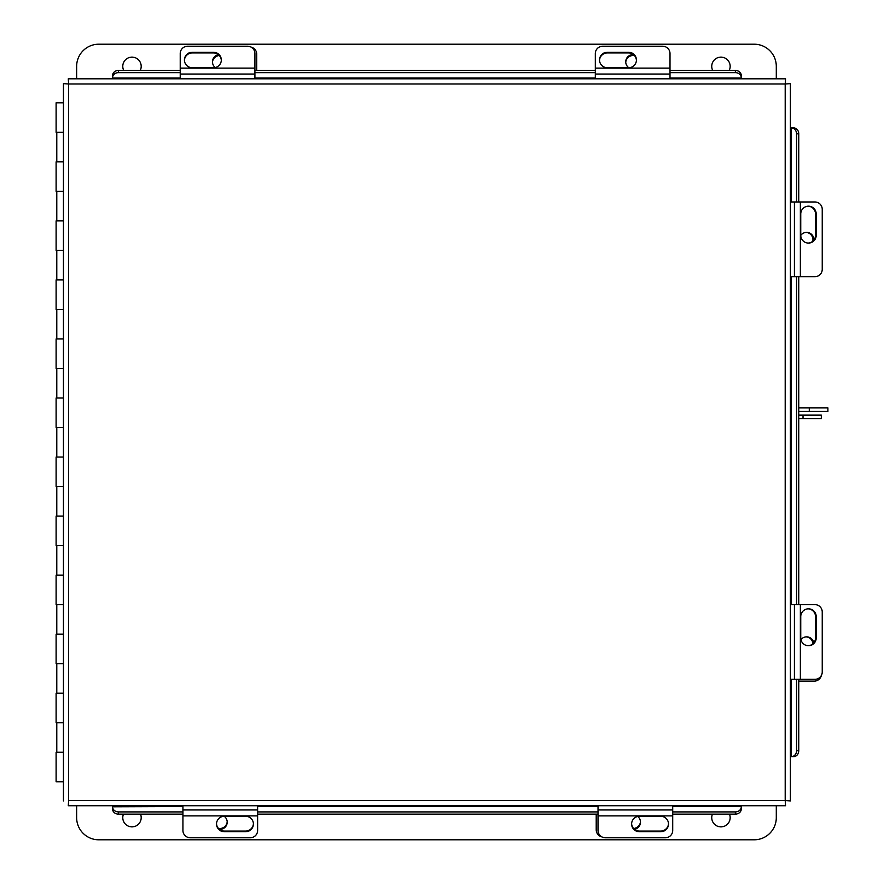 <?xml version="1.0" encoding="UTF-8"?>
<svg xmlns="http://www.w3.org/2000/svg" width="884" height="884" viewBox="0 0 884 884"><rect width="100%" height="100%" fill="white"/><g stroke="black" fill="none" stroke-linecap="round" stroke-linejoin="round"><path stroke-width="1.33" d="M63.449 132.313L56.112 132.313L56.112 102.798L63.449 102.798M63.449 161.838L56.112 161.838L56.112 191.353L63.449 191.353M63.449 220.878L56.112 220.878L56.112 250.393L63.449 250.393M63.449 279.919L56.112 279.919L56.112 309.433L63.449 309.433M63.449 338.959L56.112 338.959L56.112 368.473L63.449 368.473M63.449 397.999L56.112 397.999L56.112 427.513L63.449 427.513M63.449 457.039L56.112 457.039L56.112 486.554L63.449 486.554M63.449 516.079L56.112 516.079L56.112 545.594L63.449 545.594M63.449 575.119L56.112 575.119L56.112 604.634L63.449 604.634M63.449 634.159L56.112 634.159L56.112 663.674L63.449 663.674M63.449 693.2L56.112 693.2L56.112 722.714L63.449 722.714M63.449 781.754L56.112 781.754L56.112 752.24L63.449 752.24M785.556 78.809L785.202 83.991L785.556 78.809L68.278 78.809L68.632 83.991L68.278 78.809M790.384 800.915L785.202 800.561L790.384 800.915L790.384 83.637L785.202 83.991L790.384 83.637M793.379 127.915L790.384 127.915L790.384 201.983L814.949 201.983A7.381 7.293 90 0 1 822.242 209.364L822.242 269.288A7.381 7.293 90 0 1 814.949 276.67L790.384 276.67L790.384 604.634L814.949 604.634A7.381 7.293 90 0 1 822.242 612.015L822.242 671.939A7.381 7.293 90 0 1 814.949 679.321L790.384 679.321L790.384 756.638L791.434 756.638L791.18 679.321M68.278 805.744L68.632 800.561L68.278 805.744L785.556 805.744L785.202 800.561L785.556 805.744M68.632 800.561L785.202 800.561L785.202 83.991L68.632 83.991L68.632 800.561M63.449 83.637L68.632 83.991L63.449 83.637L63.449 800.915M741.278 808.75L741.278 805.744M112.555 805.744L112.555 806.794L182.933 806.539M672.713 806.539L741.278 806.539L741.278 809.004A5.901 5.116 180 0 1 735.366 814.12L672.713 814.12M112.555 809.004L112.555 806.794A5.901 5.116 -0 0 0 118.467 811.91L118.467 814.12A5.901 5.116 180 0 1 112.555 809.004M598.026 814.12L257.62 814.12M182.933 814.12L118.467 814.12M735.366 814.12L735.366 811.91L672.713 811.91M598.026 811.91L257.62 811.91M182.933 811.91L118.467 811.91M735.366 811.91A5.901 5.116 -0 0 0 741.278 806.794M793.644 756.638L791.434 756.638A5.901 5.116 -90 0 0 796.55 750.726L798.749 750.726A5.901 5.116 90 0 1 793.644 756.638M791.18 201.983L791.18 127.915L793.644 127.915A5.901 5.116 90 0 1 798.749 133.827L798.749 201.983M798.749 276.67L798.749 604.634M798.749 679.321L798.749 750.726M798.749 133.827L796.55 133.827L796.55 201.983M796.55 276.67L796.55 604.634M796.55 679.321L796.55 750.726M796.55 133.827A5.901 5.116 -90 0 0 791.434 127.915M112.555 75.814L112.555 78.809M741.278 78.809L741.278 75.814M670.006 70.444L735.366 70.444A5.901 5.116 0 0 1 741.278 75.549L741.278 78.013L670.006 78.013M180.225 78.013L112.555 78.013L112.555 75.549A5.901 5.116 0 0 1 118.467 70.444L180.225 70.444M254.912 70.444L595.319 70.444M741.278 77.759A5.901 5.116 180 0 0 735.366 72.643L735.366 70.444M118.467 70.444L118.467 72.643L180.225 72.643M254.912 72.643L595.319 72.643M670.006 72.643L735.366 72.643M118.467 72.643A5.901 5.116 180 0 0 112.555 77.759M813.91 240.039A7.381 7.293 90 0 0 800.749 235.398M806.153 232.404A7.381 7.293 -90 0 1 812.816 241.199M633.375 54.554A7.381 7.293 0 0 0 628.745 67.714M625.75 62.322A7.381 7.293 180 0 1 634.535 55.648M595.319 78.809L595.319 53.515A7.381 7.293 0 0 1 602.7 46.233L662.624 46.233A7.381 7.293 0 0 1 670.006 53.515L670.006 78.809M599.529 60.333A7.823 7.724 180 0 1 607.341 52.952L628.601 52.952A7.823 7.724 180 0 1 636.414 60.333M628.601 67.714A7.823 7.724 0 0 0 636.425 59.99A7.823 7.724 0 0 0 628.601 52.266L607.341 52.266A7.823 7.724 0 0 0 599.518 59.99A7.823 7.724 0 0 0 607.341 67.714L628.601 67.714M670.006 68.112L595.319 68.112M808.142 206.193A7.823 7.724 -90 0 1 815.523 214.005L815.523 235.255A7.823 7.724 -90 0 1 808.142 243.078M800.749 235.255A7.823 7.724 90 0 0 808.473 243.078A7.823 7.724 90 0 0 816.208 235.255L816.208 214.005A7.823 7.724 90 0 0 808.473 206.182A7.823 7.724 90 0 0 800.749 214.005L800.749 235.255M800.363 276.67L800.363 201.983M251.045 47.106A7.381 7.293 -0 0 1 256.725 54.2L256.725 70.444M212.469 62.322A7.381 7.293 180 0 1 219.343 55.526M218.436 54.686A7.381 7.293 -0 0 0 215.221 67.527M821.358 675.453A7.381 7.293 90 0 1 814.263 681.133L798.749 681.133M806.153 636.867A7.381 7.293 -90 0 1 812.937 643.74M813.788 642.845A7.381 7.293 90 0 0 800.937 639.618M219.563 829.446A7.381 7.293 180 0 0 224.193 816.286M227.188 821.678A7.381 7.293 0 0 1 218.403 828.352M601.894 836.894A7.381 7.293 180 0 1 596.214 829.8L596.214 814.12M640.469 821.678A7.381 7.293 -0 0 1 633.596 828.474M634.502 829.314A7.381 7.293 180 0 0 637.729 816.473M180.225 78.809L180.225 53.515A7.381 7.293 -0 0 1 187.607 46.233L247.531 46.233A7.381 7.293 -0 0 1 254.912 53.515L254.912 78.809M184.436 60.333A7.823 7.724 180 0 1 192.248 52.952L213.508 52.952A7.823 7.724 180 0 1 221.32 60.333M213.508 67.714A7.823 7.724 -0 0 0 221.32 59.99A7.823 7.724 -0 0 0 213.508 52.266L192.248 52.266A7.823 7.724 -0 0 0 184.424 59.99A7.823 7.724 -0 0 0 192.248 67.714L213.508 67.714M254.912 68.112L180.225 68.112M808.142 608.833A7.823 7.724 -90 0 1 815.523 616.645L815.523 637.905A7.823 7.724 -90 0 1 808.142 645.718M800.749 637.905A7.823 7.724 90 0 0 808.473 645.729A7.823 7.724 90 0 0 816.208 637.905L816.208 616.645A7.823 7.724 90 0 0 808.473 608.822A7.823 7.724 90 0 0 800.749 616.645L800.749 637.905M800.363 679.321L800.363 604.634M257.62 805.744L257.62 830.485A7.381 7.293 180 0 1 250.238 837.767L190.314 837.767A7.381 7.293 180 0 1 182.933 830.485L182.933 805.744M253.41 823.667A7.823 7.724 0 0 1 245.597 831.048L224.337 831.048A7.823 7.724 0 0 1 216.525 823.667M224.337 816.286A7.823 7.724 180 0 0 216.514 824.01A7.823 7.724 180 0 0 224.337 831.734L245.597 831.734A7.823 7.724 180 0 0 253.421 824.01A7.823 7.724 180 0 0 245.597 816.286L224.337 816.286M182.933 815.888L257.62 815.888M672.713 805.744L672.713 830.485A7.381 7.293 180 0 1 665.332 837.767L605.407 837.767A7.381 7.293 180 0 1 598.026 830.485L598.026 805.744M668.503 823.667A7.823 7.724 -0 0 1 660.691 831.048L639.441 831.048A7.823 7.724 -0 0 1 631.618 823.667M639.441 816.286A7.823 7.724 180 0 0 631.618 824.01A7.823 7.724 180 0 0 639.441 831.734L660.691 831.734A7.823 7.724 180 0 0 668.514 824.01A7.823 7.724 180 0 0 660.691 816.286L639.441 816.286M598.026 815.888L672.713 815.888M123.738 70.444A9.216 9.216 0 0 1 131.992 57.129A9.216 9.216 0 0 1 140.236 70.444M712.703 70.444A9.216 9.216 0 0 1 720.946 57.129A9.216 9.216 0 0 1 729.201 70.444M76.643 78.809L76.643 66.344A22.144 22.144 0 0 1 98.776 44.2L754.163 44.2A22.144 22.144 0 0 1 776.296 66.344L776.296 78.809M729.455 814.12A9.216 9.216 0 0 1 720.946 826.871A9.216 9.216 0 0 1 712.449 814.12M140.49 814.12A9.216 9.216 0 0 1 131.992 826.871A9.216 9.216 0 0 1 123.484 814.12M776.296 805.744L776.296 817.656A22.144 22.144 0 0 1 754.163 839.8L98.776 839.8A22.144 22.144 0 0 1 76.643 817.656L76.643 805.744M809.291 411.447L809.291 407.9L827.888 407.9L827.888 411.447L798.749 411.447M809.291 407.9L798.749 407.9M803.026 418.684L803.026 415.137L821.324 415.137L821.324 418.684L798.749 418.684M803.026 415.137L798.749 415.137M257.62 806.539L598.026 806.539M791.18 604.634L791.18 276.67M595.319 78.013L254.912 78.013M595.319 74.057L670.006 74.057M628.601 52.952L628.601 52.266M607.341 52.952L607.341 52.266M794.418 201.983L794.418 276.67M815.523 235.255L816.208 235.255M815.523 214.005L816.208 214.005M180.225 74.057L254.912 74.057M213.508 52.952L213.508 52.266M192.248 52.952L192.248 52.266M794.418 604.634L794.418 679.321M815.523 637.905L816.208 637.905M815.523 616.645L816.208 616.645M257.62 809.943L182.933 809.943M224.337 831.048L224.337 831.734M245.597 831.048L245.597 831.734M672.713 809.943L598.026 809.943M639.441 831.048L639.441 831.734M660.691 831.048L660.691 831.734M56.786 161.838L56.786 132.313M56.786 752.24L56.786 722.714M56.786 693.2L56.786 663.674M56.786 634.159L56.786 604.634M56.786 575.119L56.786 545.594M56.786 516.079L56.786 486.554M56.786 457.039L56.786 427.513M56.786 397.999L56.786 368.473M56.786 338.959L56.786 309.433M56.786 279.919L56.786 250.393M56.786 220.878L56.786 191.353"/></g></svg>
